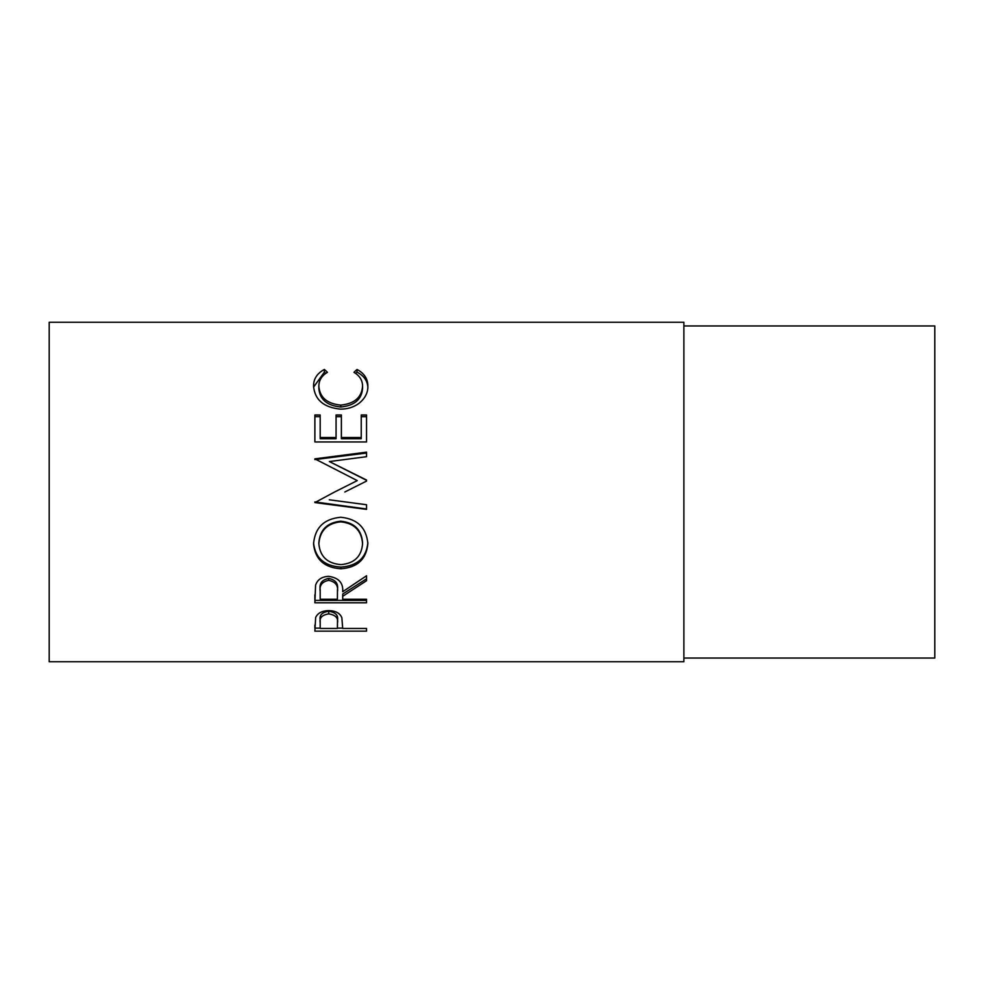 <?xml version="1.0" encoding="UTF-8"?>
<svg xmlns="http://www.w3.org/2000/svg" width="984" height="984" viewBox="0 0 984 984"><rect width="100%" height="100%" fill="white"/><g stroke="black" fill="none" stroke-linecap="round" stroke-linejoin="round"><path stroke-width="1.48" d="M314.88 631.15L315.655 617.485C317.647 613.081 322.002 610.793 328.742 610.609C335.667 610.806 340.034 613.18 341.854 617.755L342.703 628.444L366.54 628.444L366.54 631.15L314.88 631.15M342.703 596.304L342.703 599.256L366.54 599.256L366.54 602.798L314.88 602.798L315.581 585.222C317.438 579.601 321.805 576.649 328.693 576.353C338.705 577.768 343.367 582.897 342.703 591.728L366.54 575.775L366.54 580.708L342.703 596.304L342.703 594.041L366.54 578.789L366.54 575.775M313.552 543.992C314.892 527.768 323.945 518.851 340.685 517.264C357.29 518.839 366.356 527.621 367.868 543.598C366.454 559.146 357.475 567.534 340.944 568.777C324.339 567.707 315.212 559.441 313.552 543.992M344.818 492L366.54 481.09L366.54 480.044L329.369 461.558L366.54 456.699L366.54 452.16L314.88 458.864L357.266 480.61L334.609 492L357.266 480.61M329.283 499.798L366.54 504.731L366.54 509.38L314.88 502.578L334.609 492M314.88 441.951L314.88 414.977L320.181 414.977L320.181 437.536L336.073 437.536L336.073 414.977L341.374 414.977L341.374 437.536L361.239 437.536L361.239 414.977L366.54 414.977L366.54 441.951L314.88 441.951L314.88 416.65L320.181 416.65M324.363 369.455L327.463 372.309C321.694 375.728 318.828 380.402 318.853 386.318C319.812 397.462 327.118 403.735 340.759 405.113C354.523 403.698 361.792 397.339 362.567 386.06C362.493 380.291 359.627 375.703 353.957 372.309L357.032 369.455C364.264 373.354 367.868 378.889 367.868 386.048C368.041 392.764 365.027 398.569 358.828 403.477C353.514 407.29 347.377 409.172 340.415 409.135C323.687 407.462 314.732 399.775 313.552 386.085C313.515 378.877 317.119 373.342 324.363 369.455L324.363 372.124L325.766 373.379M683.88 661.74L683.88 322.26L49.2 322.26L49.2 661.74L683.88 661.74M683.88 658.05L934.8 658.05L934.8 325.95L683.88 325.95M318.853 386.318L318.853 388.618C319.812 399.516 327.118 405.654 340.759 407.007C354.523 405.617 361.792 399.406 362.567 388.373L362.567 386.06M340.759 405.113L340.759 407.007M355.605 373.403L357.032 372.124C364.264 375.937 367.868 381.349 367.868 388.348M357.032 369.455L357.032 372.124M313.588 387.093L324.363 372.124M320.181 437.536L320.181 438.716L336.073 438.716L336.073 437.536M336.073 416.65L341.374 416.65M341.374 437.536L341.374 438.716L361.239 438.716L361.239 437.536M361.239 416.65L366.54 416.65L366.54 441.951M366.54 481.09L366.54 480.315L329.369 461.558M366.54 456.699L366.54 453.034L314.88 459.589L314.88 458.864M366.54 504.731L366.54 508.999L314.88 501.926M367.868 542.479C366.454 557.682 357.475 565.886 340.944 567.104C324.339 566.058 315.212 557.977 313.552 542.861M340.944 568.777L340.944 567.104M362.567 543.771L362.567 542.651C361.558 529.699 354.252 522.553 340.673 521.188C327.205 522.627 319.935 529.786 318.853 542.651L318.853 543.771C320.058 556.587 327.414 563.524 340.919 564.607C354.289 563.463 361.497 556.514 362.567 543.771C361.558 530.536 354.265 523.23 340.673 521.84C327.217 523.316 319.935 530.622 318.853 543.771M340.673 521.188L340.673 521.84M314.88 594.766L314.88 600.4L366.54 600.4L366.54 599.256M337.475 589.588L337.475 591.741C338.41 585.529 335.483 581.728 328.681 580.339L328.681 578.42C322.063 579.748 319.222 583.414 320.181 589.404L320.181 599.256L337.401 599.256L337.475 589.588C338.41 583.5 335.483 579.773 328.681 578.42M328.681 580.339C322.063 581.704 319.222 585.443 320.181 591.568M366.54 631.15L366.54 628.444M342.703 628.124L337.401 628.124M320.181 628.124L314.88 628.124L314.88 625.098M337.512 620.018L337.512 622.847C338.422 617.977 335.507 614.988 328.754 613.881L328.754 611.236C322.137 612.257 319.283 615.098 320.181 619.772L320.181 628.444L337.401 628.444L337.512 620.018C338.422 615.234 335.495 612.306 328.754 611.236M328.754 613.881C322.137 614.926 319.283 617.841 320.181 622.614"/></g></svg>
